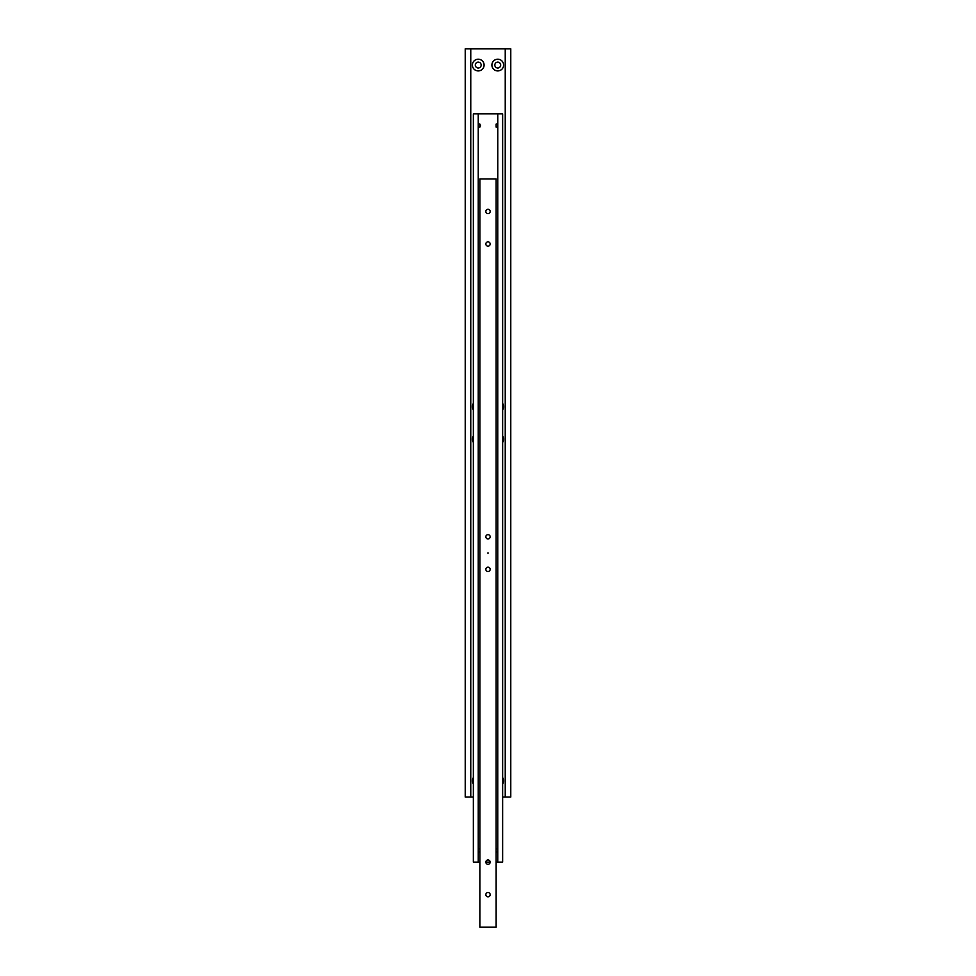 <?xml version="1.0" encoding="UTF-8"?>
<svg xmlns="http://www.w3.org/2000/svg" width="976" height="976" viewBox="0 0 976 976"><rect width="100%" height="100%" fill="white"/><g stroke="black" fill="none" stroke-linecap="round" stroke-linejoin="round"><path stroke-width="1.46" d="M500.688 65.063A2.928 2.928 0 0 1 497.76 67.991A2.928 2.928 0 0 1 494.832 65.063A2.928 2.928 0 0 1 497.76 62.135A2.928 2.928 0 0 1 500.688 65.063M503.616 65.063A5.856 5.856 0 0 1 497.76 70.919A5.856 5.856 0 0 1 491.904 65.063A5.856 5.856 0 0 1 497.76 59.207A5.856 5.856 0 0 1 503.616 65.063M481.168 65.063A2.928 2.928 0 0 1 478.24 67.991A2.928 2.928 0 0 1 475.312 65.063A2.928 2.928 0 0 1 478.24 62.135A2.928 2.928 0 0 1 481.168 65.063M484.096 65.063A5.856 5.856 0 0 1 478.24 70.919A5.856 5.856 0 0 1 472.384 65.063A5.856 5.856 0 0 1 478.24 59.207A5.856 5.856 0 0 1 484.096 65.063M473.36 784.033A5.856 5.856 0 0 1 473.36 777.567M502.64 777.567A5.856 5.856 0 0 1 502.64 784.033M502.64 435.967A5.856 5.856 0 0 1 502.64 442.433M502.64 403.43A5.856 5.856 0 0 1 502.64 409.908M473.36 409.908A5.856 5.856 0 0 1 473.36 403.43M473.36 442.433A5.856 5.856 0 0 1 473.36 435.967M505.239 48.8L505.239 797.063L510.777 797.063L510.777 48.8L470.761 48.8L470.761 797.063L473.36 797.063M470.761 48.8L465.223 48.8L465.223 797.063L470.761 797.063M502.64 797.063L505.239 797.063M497.76 124.086L496.137 124.086L496.137 127.075L497.76 127.075M496.137 124.086L496.137 127.075M478.24 127.075L479.863 127.075L480.448 125.575L479.863 124.086L478.24 124.086M479.863 127.075L479.863 124.086M496.137 848.925L497.76 848.925M478.24 848.925L479.863 848.925M497.76 862.137L502.64 862.137L502.64 113.863L497.76 113.863L497.76 862.137L496.137 862.137M479.863 862.137L473.36 862.137L473.36 113.863L497.76 113.863M479.863 851.914L478.24 851.914M497.76 851.914L496.137 851.914M490.159 862.137L485.841 862.137A2.159 2.159 0 0 1 488 859.966A2.159 2.159 0 0 1 490.159 862.137A2.159 2.159 0 0 1 488 864.297A2.159 2.159 0 0 1 485.841 862.137M478.24 862.137L478.24 113.863M490.159 211.463A2.159 2.159 0 0 1 488 213.634A2.159 2.159 0 0 1 485.841 211.463A2.159 2.159 0 0 1 488 209.303A2.159 2.159 0 0 1 490.159 211.463M490.159 244A2.159 2.159 0 0 1 488 246.159A2.159 2.159 0 0 1 485.841 244A2.159 2.159 0 0 1 488 241.841A2.159 2.159 0 0 1 490.159 244M488 552.745L488 553.392L488 552.745M490.159 894.663A2.159 2.159 0 0 1 488 896.834A2.159 2.159 0 0 1 485.841 894.663A2.159 2.159 0 0 1 488 892.503A2.159 2.159 0 0 1 490.159 894.663M490.159 569.337A2.159 2.159 0 0 1 488 571.497A2.159 2.159 0 0 1 485.841 569.337A2.159 2.159 0 0 1 488 567.166A2.159 2.159 0 0 1 490.159 569.337M490.159 536.8A2.159 2.159 0 0 1 488 538.959A2.159 2.159 0 0 1 485.841 536.8A2.159 2.159 0 0 1 488 534.641A2.159 2.159 0 0 1 490.159 536.8M496.137 927.2L496.137 178.937L479.863 178.937L479.863 927.2L496.137 927.2"/></g></svg>
